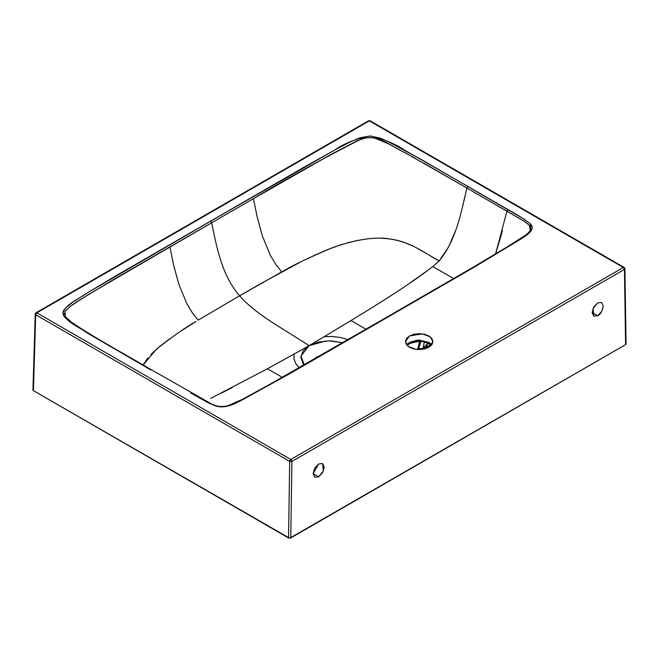 <?xml version="1.0" encoding="UTF-8"?>
<svg xmlns="http://www.w3.org/2000/svg" width="659" height="659" viewBox="0 0 659 659"><rect width="100%" height="100%" fill="white"/><g stroke="black" fill="none" stroke-linecap="round" stroke-linejoin="round"><path stroke-width="0.99" d="M33.411 389.37L32.95 390.013L33.411 390.655L289.655 538.222L625.589 344.649L624.444 269.424A1.573 0.906 -120 0 0 623.332 267.496L290.8 459.48L289.688 461.382L35.71 314.747A1.573 0.906 -178.3 0 1 35.248 314.079A1.573 0.906 -178.3 0 1 35.71 313.462A1.573 0.906 60 0 1 36.031 312.761A1.573 0.906 60 0 1 36.822 312.844L369.345 120.861A1.573 0.906 -120 0 0 368.562 120.778L370.136 120.778A1.573 0.906 120 0 0 369.345 120.861L36.822 312.844L290.8 459.48L623.332 267.496L369.345 120.861L623.332 267.496A1.573 0.906 -60 0 1 624.114 267.414A1.573 0.906 -60 0 1 624.444 268.114A1.573 0.923 179.1 0 1 624.905 268.757A1.573 0.923 179.1 0 1 624.444 269.424L291.912 461.407L290.767 537.95L625.589 344.649L626.05 344.006L625.589 343.355M151.537 370.07L88.38 333.66L66.798 319.211C64.343 317.061 63.066 315.109 62.967 313.346C62.86 311.542 63.939 309.549 66.188 307.366L72.647 302.267L87.309 292.901L117.73 274.745L303.362 167.575L334.805 150.013L351.033 141.545L359.855 137.813L370.218 135.952L380.383 138.168L389.074 142.072L421.216 159.478L523.979 219.06L529.976 223.508L532.266 227.956L529.77 232.388L519.663 239.769L474.529 266.977L382.278 320.307L289.911 373.571L242.776 399.626L229.991 405.458L222.314 406.9L214.62 405.582L207.255 402.295L190.566 392.904L214.62 405.582C225.098 409.511 235.362 403.423 242.776 399.626L289.911 373.571L382.278 320.307L474.529 266.977L519.663 239.769C526.236 235.485 536.788 229.563 529.976 223.508C523.378 218.533 516.063 213.903 508.023 209.628L506.96 211.177L523.954 221.111L529.432 225.337L530.24 230.576L528.666 232.553L525.272 235.378L507.504 246.688L474.027 266.73L381.495 320.233A1.573 0.906 60 0 1 382.278 320.307A1.573 0.906 -120 0 0 381.495 320.233A1.573 0.906 60 0 0 381.182 320.768M409.445 335.991L413.918 334.27L419.19 333.66L424.47 334.27L428.935 335.991L431.925 338.578L432.979 341.617L431.925 344.665L428.935 347.244L424.47 348.973L419.19 349.575L413.918 348.973L409.445 347.244L406.455 344.665L405.409 341.617L406.455 338.578L409.445 335.991L422.139 333.849L430.047 336.716L432.979 341.617L428.935 347.244L416.241 349.394L408.341 346.527L405.409 341.617L409.445 335.991M423.449 348.15L424.231 341.93L423.152 348.306L422.411 349.361L427.913 343.174M418.465 349.567L420.854 341.436L418.473 349.567M316.435 357.219L320.406 355.481L313.453 359.493L316.435 357.219M424.47 341.988L428.935 343.71L431.25 345.481L428.935 343.71C424.882 340.728 418.391 340.728 409.445 343.71L407.138 345.481M428.935 342.425L428.935 343.71L428.935 342.425L431.802 344.838L428.935 342.425L417.246 340.176L409.445 342.425L406.587 344.838L419.009 340.093L428.935 342.425M425.393 348.644L427.963 343.199M425.236 348.001C425.722 348.973 425.022 349.081 423.16 348.314M419.75 341.387L417.509 349.517L419.75 341.387M312.102 360.267L323.421 353.743L312.102 360.267M210.699 398.39L267.43 368.768L282.299 377.36L267.43 368.768L294.161 354.007L293.906 358.414L295.512 363.175L299.161 367.738L295.619 363.373L293.947 358.718L294.161 354.007L309.112 345.687L303.041 350.959L300.899 357.236L303.066 363.496L304.17 364.847L300.982 355.959L309.112 345.687L325.735 340.975M331.255 340.884L342.491 342.738M597.688 315.735L592.12 312.523L597.688 315.735L593.751 316.122L593.001 308.544L597.688 302.876L601.626 302.481L603.257 306.089C602.178 311.369 600.324 314.582 597.688 315.735L593.751 316.122L592.12 312.523L593.751 307.028L597.688 302.876L601.626 302.481L603.257 306.089L601.626 311.575L597.688 315.735M508.023 209.628L467.931 186.472L466.86 188.021L506.96 211.177L495.593 253.896L502.43 230.922M370.803 137.418L365.135 137.986L357.31 140.713L330.365 154.791L253.435 198.672C287.736 178.004 323.462 158.242 360.613 139.37C377.31 132.83 391.24 146.66 404.346 152.262L466.86 188.021L467.931 186.472L405.4 150.623C395.449 143.959 383.727 139.074 370.218 135.952C356.379 138.571 344.575 143.258 334.805 150.013L210.592 221.185A1.573 0.906 60 0 1 211.671 222.775L253.435 198.672L211.671 222.775C216.704 247.331 221.976 275.882 239.958 296.221L239.596 295.809L281.731 271.903L275.849 264.514L270.355 255.354L262.381 236.004L257.15 216.811L253.435 198.672L257.15 216.811L262.381 236.004L270.355 255.354L275.849 264.514L281.731 271.903L284.07 270.635C293.988 264.761 309.985 257.158 332.062 247.825C356.61 239.225 376.231 236.334 390.927 239.168C413.061 242.701 425.434 253.921 439.256 260.906L432.839 266.541L453.639 278.551L432.839 266.541L429.339 269.202C412.979 281.722 386.858 298.832 350.967 320.538L333.553 331.057M313.099 473.615L314.73 468.121L318.668 463.969L322.605 463.574L324.236 467.182L322.605 472.668L318.668 476.828L314.73 477.215L313.099 473.615L318.668 463.969L322.605 463.574L323.355 471.16L318.668 476.828L313.099 473.615L318.668 476.828L314.73 477.215L313.099 473.615M368.562 120.778L36.031 312.761L35.248 314.096L32.95 389.988L33.411 390.655L35.71 314.747L33.411 390.655L288.543 537.95L289.688 461.382L291.912 461.407L290.8 459.48A1.573 0.906 60 0 1 291.912 461.407L624.444 269.424L625.589 344.649L626.05 343.998L624.905 268.757L624.114 267.414L370.136 120.778M369.345 120.861L370.457 121.478L369.345 120.861M623.332 267.496L624.444 269.424L624.444 268.114L623.332 267.496M530.437 230.189L530.421 226.737C530.907 226.424 528.757 224.546 523.954 221.111L466.86 188.021C461.209 211.761 456.646 239.357 439.256 260.906L448.68 246.787L455.254 231.416M365.959 329.195L350.967 320.538L365.959 329.195M350.967 320.538L324.236 336.65L331.905 336.477L340.11 337.424L348.01 339.558L340.456 337.49L332.433 336.502L324.236 336.642L309.195 345.637L274.095 323.61C258.419 313.478 247.043 304.351 239.958 296.229L239.596 295.809L260.503 283.765L299.598 262.504M462.709 206.242L466.86 188.021L423.663 163.102M415.458 158.415L388.876 144.016L374.04 137.83M429.339 269.202L407.171 285.009M397.41 291.476L385.68 299.021M418.16 248.838L439.256 260.906L432.749 266.607M381.849 238.319C389.889 238.64 397.369 240.008 404.296 242.421L412.921 246.062M361.025 239.81L368.192 238.797M347.45 242.776L358.496 240.271M313.766 255.634L327.078 249.794L341.593 244.497M322.053 337.968L309.285 345.588L318.412 342.087L329.278 340.851L342.491 342.746M267.43 368.768L284.845 359.18M381.495 320.233L271.096 383.62L242.24 399.42L227.833 405.763C221.778 407.204 216.226 406.537 211.16 403.761L151.257 369.683C129.617 356.997 102.376 341.996 81.996 329.121L71.469 322.169L65.496 316.855L64.961 311.567L69.681 306.764L82.985 297.967L111.511 280.759L169.898 246.903L173.614 265.042L178.844 284.235L186.818 303.585L192.304 312.745L198.186 320.134L239.596 295.809L198.186 320.134L192.304 312.745L186.818 303.585L178.844 284.235L173.614 265.042L169.898 246.903L211.671 222.775C216.704 247.331 221.976 275.882 239.958 296.221C247.026 304.359 258.402 313.486 274.095 323.61L309.195 345.637L296.344 352.812M289.688 461.382L288.543 537.95L290.767 537.95L291.912 461.407A1.573 0.89 -179.1 0 1 289.688 461.382A1.573 0.906 -60 0 1 290.8 459.48L36.822 312.844A1.573 0.906 120 0 0 35.71 314.747L289.688 461.382M35.71 313.462L35.71 314.747L36.822 312.844L35.71 313.462M65.084 311.353L69.665 306.781C75.258 302.72 83.256 297.604 93.669 291.443L211.671 222.775A1.573 0.906 -120 0 0 210.592 221.185L87.309 292.901C78.388 299.202 64.739 304.689 62.967 313.346C65.809 321.814 79.385 327.243 88.38 333.66L150.466 369.757M181.925 330.447L195.995 321.485C185.822 327.21 172.65 336.452 156.488 349.196L143.102 364.987M64.36 314.252L64.393 313.132M169.981 338.652L159.898 346.313L150.829 354.583M147.74 358.076L143.39 364.46M221.646 393.003L232.339 387.533M426.365 347.145L430.484 344.772"/></g></svg>
